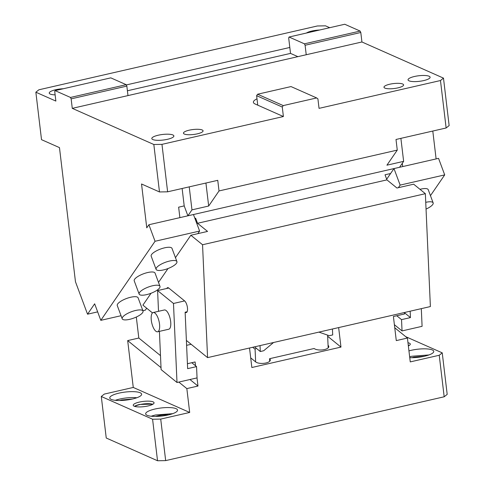<?xml version="1.0" encoding="UTF-8"?>
<svg xmlns="http://www.w3.org/2000/svg" width="485" height="485" viewBox="0 0 485 485"><rect width="100%" height="100%" fill="white"/><g stroke="black" fill="none" stroke-linecap="round" stroke-linejoin="round"><path stroke-width="0.73" d="M197.838 233.643L199.614 231.06L155.048 241.269L148.901 224.737L193.46 214.528L187.889 215.801L191.963 209.859L189.223 186.858M199.614 231.06L193.46 214.528L399.555 167.295L393.99 168.574L400.137 185.106L398.367 187.689M329.715 27.7L325.514 25.832L317.378 25.972L38.867 89.798L35.86 92.211L41.516 139.662L59.473 147.622L75.466 281.743L87.536 314.189L97.655 311.873M71.143 98.861L126.846 86.094L127.979 95.587L72.277 108.349L71.143 98.861L70.489 97.449L55.102 90.628L54.732 91.586L55.866 101.074L35.86 92.211M55.102 90.628L110.804 77.861L126.191 84.681L70.489 97.449M126.846 86.094L126.191 84.681M153.83 144.5L161.966 144.354L167.622 191.811L159.486 191.951L153.83 144.5L72.277 108.349M142.893 310.697L145.367 310.133L146.688 308.211M182.13 188.483L184.203 205.901L178.638 207.18L179.88 217.638M402.301 163.299L402.689 166.579M432.79 131.041L436.112 158.916M430.456 195.655L444.703 174.891L438.549 158.359L399.555 167.295L403.635 161.353L386.921 165.185L397.27 150.101L219.02 190.944L208.677 206.028L191.963 209.859M360.143 31.07L344.756 24.25L289.054 37.018L304.441 43.832L360.143 31.07L360.798 32.483L305.095 45.25L304.441 43.832M443.484 78.121L449.14 125.573L446.133 127.985L440.477 80.534L443.484 78.121L361.931 41.977L360.798 32.483M297.869 56.654L290.521 53.398L288.684 37.975L289.054 37.018M305.095 45.25L306.229 54.738L127.979 95.587M361.931 41.977L306.229 54.738M400.889 138.352L403.635 161.353M386.678 179.226L393.99 168.574M446.133 127.985L396.002 139.474L397.27 150.101M290.521 53.398L127.403 90.774M55.12 94.86A11.113 2.801 173.2 0 1 49.234 93.108A11.113 2.801 173.2 0 1 55.648 89.743A11.113 2.801 173.2 0 1 63.335 88.743M306.441 33.028A11.113 2.801 173.2 0 1 311.879 31.028A11.113 2.801 173.2 0 1 319.566 30.021M282.882 116.303L257.747 105.16L256.62 95.672L257.59 94.229L283.234 105.597L282.264 107.039L283.398 116.527L282.882 116.303M282.264 107.039L256.62 95.672M197.365 133.83A9.876 2.492 173.2 0 1 183.457 133.181A9.876 2.492 173.2 0 1 189.162 130.192A9.876 2.492 173.2 0 1 203.069 130.841A9.876 2.492 173.2 0 1 197.365 133.83M397.894 87.876A9.876 2.492 173.2 0 1 383.981 87.227A9.876 2.492 173.2 0 1 389.685 84.238A9.876 2.492 173.2 0 1 403.599 84.887A9.876 2.492 173.2 0 1 397.894 87.876M167.464 139.304A11.113 2.801 173.2 0 1 151.811 138.571A11.113 2.801 173.2 0 1 158.231 135.212A11.113 2.801 173.2 0 1 173.879 135.939A11.113 2.801 173.2 0 1 167.464 139.304M423.696 80.583A11.113 2.801 173.2 0 1 408.043 79.855A11.113 2.801 173.2 0 1 414.463 76.491A11.113 2.801 173.2 0 1 430.11 77.224A11.113 2.801 173.2 0 1 423.696 80.583M440.477 80.534L319.045 108.361L317.911 98.867L316.656 97.94L291.012 86.573L257.59 94.229M316.656 97.94L283.234 105.597M205.931 183.033L208.677 206.028M167.622 191.811L217.753 180.323L219.02 190.944M426.042 209.077A11.113 3.383 159.6 0 0 433.153 202.9A11.113 3.383 159.6 0 0 425.794 202.324A11.113 3.383 159.6 0 0 425.739 202.336M169.562 261.045A11.113 3.383 159.6 0 0 156.097 269.369A11.113 3.383 159.6 0 0 163.457 269.939A11.113 3.383 159.6 0 0 176.922 261.615A11.113 3.383 159.6 0 0 169.562 261.045M135.661 310.467A11.113 3.383 159.6 0 0 122.196 318.791A11.113 3.383 159.6 0 0 129.556 319.36A11.113 3.383 159.6 0 0 143.02 311.043A11.113 3.383 159.6 0 0 135.661 310.467M139.674 294.692A11.113 3.383 159.6 0 0 151.908 292.916A11.113 3.383 159.6 0 0 159.971 286.326A11.113 3.383 159.6 0 0 159.444 285.713A11.113 3.383 159.6 0 0 147.21 287.49A11.113 3.383 159.6 0 0 139.147 294.08A11.113 3.383 159.6 0 0 139.674 294.692M433.153 202.9L428.231 189.671A11.113 3.383 159.6 0 0 420.871 189.101A11.113 3.383 159.6 0 0 419.98 189.32M257.705 104.766A19.752 4.977 -6.8 0 0 257.292 104.96M256.995 98.831A19.752 4.977 -6.8 0 0 253.394 102.28A19.752 4.977 -6.8 0 0 255.183 104.026L257.747 105.16M176.922 261.615L172.005 248.393A11.113 3.383 159.6 0 0 164.639 247.817A11.113 3.383 159.6 0 0 151.174 256.141L156.097 269.369M143.02 311.043L138.104 297.814A11.113 3.383 159.6 0 0 130.738 297.238A11.113 3.383 159.6 0 0 117.273 305.562L122.196 318.791M159.971 286.326L155.054 273.103A11.113 3.383 159.6 0 0 154.521 272.491A11.113 3.383 159.6 0 0 142.287 274.267A11.113 3.383 159.6 0 0 134.224 280.851L139.147 294.08M126.312 84.936L289.812 47.463M444.703 174.891L400.137 185.106M283.398 116.527L161.966 144.354M159.486 191.951L141.535 183.991L146.767 227.847L148.901 224.737M155.048 241.269L100.807 320.342L94.654 303.81L87.536 314.189M100.807 320.342L121.05 315.705M184.203 205.901L187.889 215.801M157.595 290.576L168.738 288.023L184.627 300.918L173.484 303.471L157.595 290.576L158.516 311.309M159.413 331.37L161.111 369.594L177.001 382.489L173.484 303.471M153.199 312.528L164.336 309.976A9.876 3.734 77.1 0 1 170.186 318.76A9.876 3.734 77.1 0 1 168.75 329.23L157.613 331.782A9.876 3.734 -102.9 0 0 159.044 321.312A9.876 3.734 -102.9 0 0 153.199 312.528A9.876 3.734 -102.9 0 0 151.769 322.992A9.876 3.734 -102.9 0 0 157.613 331.782M191.763 362.719L196.552 366.605L197.055 377.894L177.001 382.489M196.552 366.605L187.64 368.649L185.131 312.207A6.172 2.334 -102.9 0 0 186.258 312.582A6.172 2.334 -102.9 0 0 187.404 307.399A6.172 2.334 -102.9 0 0 184.627 300.918M318.912 332.11L329.297 335.711L332.704 334.929L332.437 329.006M254.54 346.86L260.287 351.522L263.694 350.746L273.552 342.501M260.027 345.605L260.287 351.522M207.574 357.621L430.383 306.562L425.357 193.685L202.548 244.743L207.574 357.621L186.385 340.428M194.885 218.365L195.637 218.189L197.534 223.282L207.556 231.418L190.847 235.249L175.461 257.68M195.109 218.959L195.637 218.189M168.004 268.544L158.51 282.391M151.053 293.255L142.905 305.138L152.484 312.916M425.357 193.685L413.656 184.185L396.942 188.016L386.921 179.88L197.534 223.282M202.548 244.743L190.847 235.249M410.164 311.194L410.449 317.59L404.393 312.673M421.307 308.642L422.089 326.326L402.041 330.922L394.384 324.707M396.748 315.747L401.538 319.633L402.041 330.922M401.538 319.633L410.449 317.59M386.921 179.88L385.029 174.788L390.595 173.515M400.307 167.125L400.089 166.525M168.738 288.023A6.172 2.334 -102.9 0 0 167.61 287.654A6.172 2.334 -102.9 0 0 166.755 288.478M187.107 311.752L185.131 312.207M152.581 419.228L160.717 419.088L165.67 460.611L157.534 460.75L152.581 419.228L101.292 396.494L106.245 438.016L157.534 460.75M160.493 355.62L138.813 338.033L127.676 340.585L133.266 387.448L104.299 394.081L101.292 396.494M138.813 338.033L136.309 317.032M439.228 355.262L442.235 352.85L447.188 394.372L444.181 396.785L439.228 355.262L410.262 361.901L407.418 338.051L394.748 327.769M405.709 336.663L442.235 352.85M409.758 357.681A16.047 4.044 -6.8 0 0 424.496 356.226A16.047 4.044 -6.8 0 0 433.766 351.37A16.047 4.044 -6.8 0 0 411.165 350.315A16.047 4.044 -6.8 0 0 408.952 350.879M408.358 345.92A10.494 2.643 -6.8 0 0 410.298 344.071A10.494 2.643 -6.8 0 0 407.976 342.737M428.934 354.953L411.868 356.245A16.047 4.044 -6.8 0 0 409.655 356.808M424.714 356.178L413.923 357.154L411.826 357.712M444.181 396.785L165.67 460.611M408.97 345.599A9.876 2.492 -6.8 0 0 408.291 345.381M409.316 345.393L408.261 345.108M197.007 377.906L197.977 386.048L189.944 379.525M127.676 340.585L161.026 367.648M178.801 382.077L186.84 388.6L197.977 386.048M186.604 345.338L191.151 344.295M187.422 363.714L195.109 361.955L195.564 365.805M327.66 336.287L340.973 347.09L251.848 367.515L249.526 348.012M328.175 347.872L327.605 335.123M250.703 357.888L255.65 361.901A7.718 3.11 -2.5 0 0 265.919 362.992A7.718 3.11 -2.5 0 0 270.321 359.961A7.718 3.11 -2.5 0 0 269.575 358.706L314.134 348.497A7.718 3.11 -2.5 0 0 324.404 349.588A7.718 3.11 -2.5 0 0 328.806 346.557A7.718 3.11 -2.5 0 0 328.06 345.308M340.973 347.09L338.645 327.587M269.684 361.276L269.575 358.706M255.65 361.901L255.08 349.218L256.25 348.242M252.697 347.284L255.08 349.218M407.418 338.051L396.281 340.603L393.408 316.511L404.545 313.959L404.375 312.522M160.717 419.088L189.683 412.45L133.266 387.448M189.683 412.45L186.84 388.6M154.933 409.037A16.047 4.044 -6.8 0 0 145.664 413.893A16.047 4.044 -6.8 0 0 168.271 414.948A16.047 4.044 -6.8 0 0 177.534 410.092A16.047 4.044 -6.8 0 0 154.933 409.037M172.702 413.675L155.643 414.966A16.047 4.044 -6.8 0 0 151.205 416.239M168.483 414.893A11.113 2.801 -6.8 0 0 157.692 415.875A11.113 2.801 -6.8 0 0 155.594 416.433M139.286 402.101A10.494 2.643 -6.8 0 0 133.229 405.278A10.494 2.643 -6.8 0 0 148.01 405.963A10.494 2.643 -6.8 0 0 154.066 402.792A10.494 2.643 -6.8 0 0 139.286 402.101M153.084 404.108L139.571 404.472A10.494 2.643 -6.8 0 0 134.49 406.327M152.745 404.32A9.876 2.492 -6.8 0 0 139.825 404.587A9.876 2.492 -6.8 0 0 134.878 406.448M119.031 393.123A16.047 4.044 -6.8 0 0 109.762 397.979A16.047 4.044 -6.8 0 0 132.363 399.034A16.047 4.044 -6.8 0 0 141.632 394.178A16.047 4.044 -6.8 0 0 119.031 393.123M136.8 397.761A16.047 4.044 -6.8 0 0 119.734 399.052A16.047 4.044 -6.8 0 0 115.303 400.325M132.581 398.985L121.79 399.961L119.692 400.519"/></g></svg>
